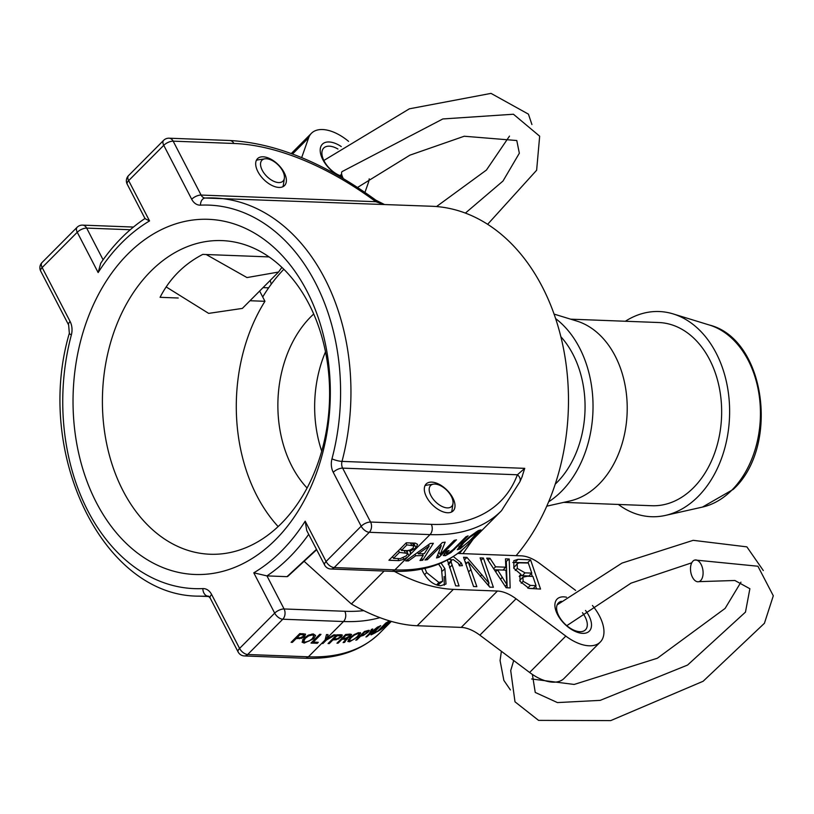 <?xml version="1.0" encoding="UTF-8"?>
<svg xmlns="http://www.w3.org/2000/svg" width="814" height="814" viewBox="0 0 814 814"><rect width="100%" height="100%" fill="white"/><g stroke="black" fill="none" stroke-linecap="round" stroke-linejoin="round"><path stroke-width="1.22" d="M250 300.732L264.957 301.302L259.635 291.036M264.957 301.302A156.929 113.533 -87.8 0 0 278.134 526.566M150.671 271.377A156.929 113.533 92.2 0 1 221.968 240.598A156.929 113.533 92.2 0 1 325.183 350.295A156.929 113.533 92.2 0 1 281.339 523.463A156.929 113.533 92.2 0 1 258.231 541.554A156.929 113.533 92.2 0 1 210.043 554.242A156.929 113.533 92.2 0 1 106.827 444.546A156.929 113.533 92.2 0 1 150.671 271.377M269.058 256.909L202.778 254.395C184.005 264.143 169.77 278.449 160.073 297.314L178.215 298.005M263.044 287.617L268.64 287.83M270.187 280.433L271.276 284.167M288.003 575.702L287.037 576.658L266.941 575.895A199.216 144.129 -87.8 0 0 308.699 534.33M452.818 497.934A19.068 10.358 -135.1 0 1 453.174 510.877A19.068 10.358 -135.1 0 1 432.356 504.772A19.068 10.358 -135.1 0 1 426.149 483.984A19.068 10.358 -135.1 0 1 439.295 484.381A19.068 10.358 -135.1 0 1 452.818 497.934M284.188 172.619A19.068 10.358 -135.1 0 1 284.544 185.561A19.068 10.358 -135.1 0 1 263.726 179.456A19.068 10.358 -135.1 0 1 257.519 158.669A19.068 10.358 -135.1 0 1 270.665 159.066A19.068 10.358 -135.1 0 1 284.188 172.619M462.952 553.632L473.148 539.194M316.483 549.348L287.037 576.658M327.055 638.064L326.78 639L333.852 634.828A244.444 132.774 44.9 0 0 335.419 634.839L326.373 640.089L322.965 643.508A244.444 132.774 -135.1 0 1 321.683 643.467L325.071 640.038L326.475 634.584L328.073 634.645L327.055 638.064L343.508 621.53L282.794 619.22A7.336 3.978 -135.1 0 1 274.684 613.135A7.336 3.124 -27.4 0 1 284.086 608.964L266.941 575.895L253.785 572.822L274.684 613.135L239.581 648.422A7.336 3.978 44.9 0 0 247.69 654.497L282.794 619.22A7.336 5.301 -87.8 0 0 284.086 608.964L344.8 611.273A7.336 5.301 92.2 0 1 343.508 621.53A244.444 132.774 44.9 0 0 379.924 617.643M42.155 267.541A7.336 3.124 152.6 0 0 40.7 271.103L68.641 325.01A7.336 3.124 -27.4 0 1 70.096 321.449L42.155 267.541L77.259 232.265A7.336 3.978 -135.1 0 1 77.116 227.279L42.013 262.556A7.336 3.978 44.9 0 0 42.155 267.541M211.64 594.515A7.336 3.124 -27.4 0 0 210.185 598.076L238.126 651.983A7.336 3.124 -27.4 0 1 239.581 648.422L211.64 594.515A14.662 10.613 -87.8 0 0 202.859 588.593A191.89 138.818 92.2 0 1 71.367 334.91A14.662 10.613 -87.8 0 0 70.096 321.449M103.103 259.808L86.66 228.093A7.336 3.124 152.6 0 0 77.259 232.265L98.148 272.568L100.722 263.207C113.472 244.576 128.276 229.64 145.146 218.396M149.542 220.93L145.075 218.681L127.198 184.178A7.336 3.124 152.6 0 1 128.653 180.616L163.756 145.33A7.336 3.978 -135.1 0 1 163.614 140.354L128.51 175.631A7.336 3.978 44.9 0 0 128.653 180.616L149.542 220.93A191.89 138.818 92.2 0 0 98.148 272.568M361.182 526.21A7.336 3.124 -27.4 0 1 370.584 522.039L342.643 468.131A7.336 3.124 152.6 0 0 333.241 472.303L361.182 526.21L326.078 561.487A7.336 3.978 44.9 0 0 334.188 567.572L369.291 532.295A7.336 3.978 -135.1 0 1 361.182 526.21M522.018 476.851L524.735 468.345L517.389 474.776L342.643 468.131A7.336 5.301 92.2 0 1 342.002 461.396A199.216 144.129 -87.8 0 0 214.296 197.995A199.216 144.129 -87.8 0 0 205.484 198.026A7.336 5.057 87.3 0 0 205.189 198.026A7.336 5.301 92.2 0 1 201.099 195.065L173.158 141.158A7.336 3.124 152.6 0 0 163.756 145.33L191.697 199.237A14.662 10.613 -87.8 0 0 200.478 205.159A191.89 138.818 92.2 0 1 331.97 458.842A14.662 10.613 -87.8 0 0 333.241 472.303M324.623 565.058A7.336 3.124 -27.4 0 1 326.078 561.487L305.179 521.174L306.746 530.565L324.623 565.058A7.336 7.336 0 0 0 330.86 569.006A7.336 5.301 -87.8 0 0 334.188 567.572L394.902 569.881L407.916 556.807L403.825 559.289L398.931 560.643L388.919 560.266L406.288 542.806L415.394 543.152L417.562 544.352L416.066 547.832L409.778 551.434L410.571 552.218L409.91 554.792L407.916 556.807M431.298 524.348A7.336 5.301 -87.8 0 1 430.006 534.605L369.291 532.295A7.336 5.301 -87.8 0 0 370.584 522.039L431.298 524.348A237.108 128.795 -135.1 0 0 517.389 474.776A7.336 5.983 -159.3 0 1 519.902 481.735A7.336 5.983 -159.3 0 0 519.902 481.735L501.516 510.693L466.412 545.97A244.444 132.774 -135.1 0 1 394.902 569.881A7.336 5.301 -87.8 0 1 391.565 571.316L330.86 569.006M169.088 138.197L229.802 140.507A7.336 5.301 92.2 0 1 233.862 143.468L173.158 141.158A7.336 5.301 -87.8 0 0 169.088 138.197A7.336 7.336 0 0 0 163.614 140.354M130.24 229.741L86.66 228.093A7.336 5.301 -87.8 0 0 82.59 225.122A7.336 7.336 0 0 0 77.116 227.279M238.126 651.983A7.336 7.336 0 0 0 244.363 655.942A7.336 5.301 -87.8 0 0 247.69 654.497L308.404 656.806A7.336 5.301 92.2 0 1 305.067 658.251C336.457 659.381 361.396 650.935 379.914 632.895A244.444 132.774 -135.1 0 1 308.404 656.806L321.662 643.467M384.371 204.456L375.854 200.173A7.336 1.628 126.4 0 1 375.844 201.709L383.598 204.426M275.651 539.611A177.706 128.561 92.2 0 1 73.535 417.104A177.706 128.561 92.2 0 1 255.82 233.913A177.706 128.561 92.2 0 1 275.651 539.611M625.366 321.255A102.666 74.278 92.2 0 1 673.137 313.909A102.666 74.278 92.2 0 1 728.357 392.704A102.666 74.278 92.2 0 1 698.046 496.581A102.666 74.278 92.2 0 1 665.476 515.404A102.666 74.278 92.2 0 1 618.396 504.456M369.342 630.443L368.223 632.132L363.42 635.398A244.444 132.774 -135.1 0 1 360.592 636.202L356.908 639.906A244.444 132.774 -135.1 0 1 355.789 640.191L364.469 631.471A244.444 132.774 44.9 0 0 368.254 630.423L369.22 630.321M365.944 636.996L369.342 633.567L371.418 629.415A244.444 132.774 44.9 0 0 372.751 628.957L370.93 632.305L377.482 627.116A244.444 132.774 44.9 0 0 378.754 626.566L367.002 636.579A244.444 132.774 -135.1 0 1 365.944 636.996M360.571 632.875L358.455 636.355L349.644 641.768L347.832 641.463L349.817 637.952L354.131 634.564L358.73 632.641L360.612 633.353L360.236 632.61M389.794 620.95A244.444 132.774 -135.1 0 1 385.785 623.463L383.048 626.22A244.444 132.774 44.9 0 0 387.108 623.666L386.121 624.664A244.444 132.774 -135.1 0 1 382.051 627.218L379.08 630.199A244.444 132.774 44.9 0 0 383.475 627.431L382.488 628.418A244.444 132.774 -135.1 0 1 377.106 631.766L385.795 623.036A244.444 132.774 44.9 0 0 389.428 620.848M344.8 642.114L344.515 642.399A244.444 132.774 -135.1 0 1 343.081 642.592L344.963 640.455L345.085 639.051A244.444 132.774 -135.1 0 1 341.921 639.366L338.197 643.111A244.444 132.774 -135.1 0 1 336.965 643.213L345.655 634.482A244.444 132.774 44.9 0 0 349.989 634.075L351.597 634.472L350.396 636.182L347.242 638.298L344.8 642.114L344.291 641.117M345.197 638.156L345.736 639.183L344.648 638.207M346.998 637.83L347.375 638.878L346.856 637.881M342.307 635.134L341.31 637.087L336.202 639.763A244.444 132.774 -135.1 0 1 333.007 639.855L329.324 643.548A244.444 132.774 -135.1 0 1 328.052 643.569L336.742 634.839A244.444 132.774 44.9 0 0 341.015 634.737L342.145 634.951M376.902 631.43L375.915 632.427A244.444 132.774 -135.1 0 1 371.021 634.869L379.7 626.139A244.444 132.774 44.9 0 0 380.728 625.661L373.036 633.394A244.444 132.774 44.9 0 0 376.902 631.43M391.137 621.336L389.296 623.188A244.444 132.774 -135.1 0 1 388.288 624.043L390.628 621.194M390.405 621.133L384.717 626.841A244.444 132.774 -135.1 0 1 383.791 627.513L390.201 621.072M390.913 621.275L390.079 622.262L391.025 621.316M305.565 634.279L304.629 636.334L301.902 638.186L296.082 638.654L292.409 642.348L291.107 642.307L299.796 633.577L305.392 634.075M304.212 643.08L302.096 642.195L303.907 638.329L308.333 635.154L313.298 633.953L315.608 635.48L313.604 638.776L304.212 643.08L302.574 639.916M319.688 634.33L320.991 634.381L313.298 642.114L318.274 642.307L317.287 643.294L310.999 643.06L319.688 634.33M446.845 551.098A244.444 132.774 44.9 0 0 449.053 550.427L446.621 553.001L446.367 553.764L447.354 553.724L453.133 549.643L465.984 536.731A244.444 132.774 44.9 0 0 468.091 535.877L451.037 552.472L445.462 555.687L443.254 555.545L446.845 551.098M415.761 555.718L408.455 560.938A244.444 132.774 -135.1 0 1 405.708 560.897L430.291 543.437A244.444 132.774 44.9 0 0 433.353 543.314L422.68 560.266A244.444 132.774 -135.1 0 1 419.983 560.51L423.229 555.443A244.444 132.774 -135.1 0 1 415.761 555.718L415.038 554.324M424.989 560.001L442.358 542.541A244.444 132.774 44.9 0 0 445.166 542.155L440.16 554.507L454.202 540.394A244.444 132.774 44.9 0 0 456.461 539.824L439.092 557.285A244.444 132.774 -135.1 0 1 436.518 557.936L441.239 545.746L427.381 559.676A244.444 132.774 -135.1 0 1 424.989 560.001M460.144 548.88L457.275 549.765L461.742 543.66L470.085 536.314L478.317 530.626L480.962 529.883L476.241 535.103L460.144 548.88L458.984 546.642M200.478 205.159A7.336 5.057 87.3 0 1 205.189 198.026L205.159 198.026A7.336 5.301 92.2 0 1 205.159 198.026L431.837 206.268A199.216 144.129 92.2 0 1 561.212 338.176A199.216 144.129 92.2 0 1 516.117 555.657M560.856 336.721A91.667 66.31 92.2 0 1 556.868 482.56A91.667 66.31 92.2 0 1 555.25 484.127M408.079 550.59L406.969 551.882L409.015 555.809M414.733 543.131L413.227 544.658M407.254 550.63L410.053 550.061L413.034 548.168L413.827 545.848L406.919 544.892L401.424 550.406L407.254 550.63M401.424 550.406L400.498 548.626M406.919 544.892L405.993 543.111M413.919 545.991L412.372 543.04L413.919 545.991M400.305 558.638L406.481 555.718L407.611 553.408L399.45 552.401L393.498 558.373L400.305 558.638M393.498 558.373L392.572 556.593M399.45 552.401L398.524 550.61M403.825 559.289L403.144 557.966M409.778 551.434L409.218 550.345M360.592 636.202L360.307 635.653M356.908 639.906L356.624 639.356M364.611 632.163L361.579 635.215A244.444 132.774 44.9 0 0 364.367 634.421L367.114 632.488L367.256 631.42A244.444 132.774 -135.1 0 1 364.611 632.163L364.326 631.613M367.348 630.687L367.735 631.45L366.931 630.809M361.579 635.215L361.294 634.655M370.411 633.15L369.983 632.325M370.93 632.305L370.451 631.379M357.794 633.638L354.324 635.124L351.017 637.769L349.359 640.557L350.671 640.771L354.151 639.183L357.407 636.507L359.096 634.025L357.448 632.977M344.515 642.399L344.007 641.412M345.105 641.432L344.719 640.689M346.825 639.621L346.011 638.064M341.921 639.366L341.534 638.624M338.197 643.111L337.81 642.368M345.889 635.378L342.908 638.369A244.444 132.774 44.9 0 0 346.082 638.054L349.348 636.202L349.043 635.062A244.444 132.774 -135.1 0 1 345.889 635.378L345.502 634.625M349.287 634.147L349.847 635.235L348.606 634.218M342.908 638.369L342.521 637.627M338.634 639.021L338.309 638.4M333.007 639.855L332.57 639.031M329.324 643.548L328.897 642.724M337.016 635.815L333.994 638.858A244.444 132.774 44.9 0 0 337.149 638.776L340.059 637.148L340.008 635.734A244.444 132.774 -135.1 0 1 337.016 635.815L336.589 634.991M339.987 634.778L340.598 635.948L339.519 634.788M333.994 638.858L333.567 638.034M301.902 638.186L301.536 637.474M296.082 638.654L295.624 637.759M292.409 642.348L291.941 641.463M300.101 634.615L297.079 637.657L300.346 637.789L303.307 636.283L303.195 634.737L300.101 634.615L299.644 633.719M303.134 633.699L303.815 635.022L302.655 633.679M297.079 637.657L296.611 636.772M309.035 641.096L312.393 638.614L313.848 635.581L312.362 634.961L308.618 635.907L305.219 638.38L303.714 641.452L305.24 642.083L309.035 641.096M326.78 639L325.814 637.148M326.373 640.089L325.498 638.39M322.965 643.508L322.507 642.622M313.298 642.114L312.83 641.218M317.287 643.294L316.738 642.246M429.161 546.072L418.294 553.846A244.444 132.774 44.9 0 0 424.338 553.622L429.161 546.072L428.469 544.739M418.294 553.846L417.602 552.513M408.455 560.938L407.702 559.493M423.229 555.443L422.344 553.724M422.68 560.266L421.55 558.078M427.381 559.676L426.668 558.312M440.16 554.507L438.888 552.034M441.239 545.746L440.527 544.383M439.092 557.285L437.8 554.792M468.345 542.144L478.327 531.786L470.207 536.955L463.817 542.684L460.134 547.527L462.179 546.866L468.345 542.144M555.626 318.61A102.666 74.278 92.2 0 1 561.446 491.391A102.666 74.278 92.2 0 1 548.656 501.79M554.069 314.092L576.79 321.052A91.667 66.31 92.2 0 1 626.088 391.412A91.667 66.31 92.2 0 1 599.033 484.157A91.667 66.31 92.2 0 1 569.942 500.966L546.764 506.186M570.655 319.169L658.791 322.527A91.667 66.31 92.2 0 1 719.077 386.599A91.667 66.31 92.2 0 1 693.467 487.749A91.667 66.31 92.2 0 1 651.821 505.728L563.685 502.37M321.723 451.19A106.939 77.371 92.2 0 1 325.498 351.841M307.082 488.003A106.939 77.371 92.2 0 1 313.705 314.011M262.708 296.968A168.05 121.581 92.2 0 1 283.832 269.271M457.794 553.439L521.255 555.85A30.556 16.595 -135.1 0 1 539.886 563.614L575.64 590.415M304.751 561.884L351.373 603.978A145.136 78.836 44.9 0 0 417.175 625.732L461.233 627.401A30.556 16.595 -135.1 0 1 479.863 635.164L529.619 672.466A38.197 20.747 44.9 0 0 564.082 678.418L600.274 642.053A38.197 20.747 -135.1 0 1 565.811 636.09L516.056 598.789A30.556 16.595 44.9 0 0 497.425 591.035L453.357 589.356A145.136 78.836 -135.1 0 1 394.373 571.397M506.908 584.635L505.942 570.166L497.558 569.851L506.908 584.635L505.209 586.345M497.558 569.851L495.645 571.774M509.208 559.004L510.154 587.912L506.145 587.759L486.691 558.15L489.967 558.272L495.584 566.809L505.82 567.195L505.494 558.862L509.208 559.004L505.616 561.884M505.82 567.195L502.971 570.054M497.517 569.902L494.332 569.78M495.584 566.809L493.65 568.742M489.967 558.272L488.044 560.205M507.163 587.8L506.318 561.914M522.893 577.177L523.137 581.318L530.382 585.398L536.029 585.612L532.916 576.434L527.513 576.22L522.893 577.177L519.678 580.535M528.754 588.359L533.129 588.522L536.029 585.612M531.776 573.107L528.317 563.013L519.23 562.84L517.185 563.726L517.307 568.426L525.05 572.853L531.776 573.107L528.876 576.017L520.065 575.559M517.185 563.726L513.675 567.918M530.555 559.818L540.537 589.061L529.08 588.43L520.095 581.42L519.912 575.315L521.102 574.511L513.868 568.314L513.848 560.653L518.019 559.34L530.555 559.818L527.665 562.728L512.84 562.484M521.102 574.511L519.22 576.404M536.599 588.919L535.612 586.029M532.325 576.404L531.349 573.534M483.394 558.028L493.376 587.27L489.794 587.138L468.162 561.823L476.851 586.64L473.555 586.518L463.542 557.264L466.931 557.397L489.021 583.231L480.097 557.895L483.394 558.028L480.972 560.459M489.021 583.231L487.606 584.656M466.666 563.339L464.936 561.345M466.931 557.397L464.438 559.9M468.162 561.823L465.883 564.112M489.224 586.487L488.339 583.913M453.337 556.532L461.304 563.013L462.423 565.649L459.422 565.801L458.384 563.298L453.205 559.584L451.526 560.093L451.068 561.874L459.055 585.968L455.687 585.836L447.395 560.022M451.872 559.839L448.829 559.249M448.199 563.939L451.526 560.093M424.908 568.376L426.628 572.588L438.95 582.498L442.613 581.267L441.453 568.335L438.573 564.102M437.617 585.286L442.613 581.267M441.076 563.064L444.892 568.66L446.011 584.025L440.618 585.744C433.709 585.124 427.869 580.586 423.087 572.14L421.703 569.078M444.302 585.174L444.118 576.495M592.46 605.484A38.197 20.747 -135.1 0 1 600.274 642.053M566.534 597.222A22.731 12.352 44.9 0 0 556.542 612.443A22.731 12.352 44.9 0 0 581.756 633.302A22.731 12.352 44.9 0 0 588.888 615.71A22.731 12.352 44.9 0 0 585.51 610.439M582.468 612.708A19.068 10.358 -135.1 0 1 585.103 616.87A19.068 10.358 -135.1 0 1 585.459 629.822A19.068 10.358 -135.1 0 1 564.641 623.707A19.068 10.358 -135.1 0 1 558.435 602.92A19.068 10.358 -135.1 0 1 561.436 601.292M351.373 603.978L384.147 571.041M701.383 579.69A10.999 6.136 81.1 0 1 698.595 581.715A10.999 6.136 81.1 0 1 690.76 571.998A10.999 6.136 81.1 0 1 694.973 560.012A10.999 6.136 81.1 0 1 702.156 566.941A10.999 6.136 81.1 0 1 701.383 579.69M433.475 484.137A14.835 8.059 44.9 0 0 435.429 501.689A14.835 8.059 44.9 0 0 452.981 503.551A14.835 8.059 44.9 0 0 447.558 491.066A14.835 8.059 44.9 0 0 434.93 484.065A14.835 8.059 44.9 0 0 433.475 484.137L426.953 485.124A19.068 10.358 44.9 0 0 424.969 485.704M451.465 512.067A19.068 10.358 44.9 0 0 452.035 510.073L452.981 503.551M341.249 146.561A22.731 12.352 44.9 0 0 320.207 150.926A22.731 12.352 44.9 0 0 342.735 177.432M369.2 178.826A38.197 20.747 -135.1 0 1 368.386 182.621L364.947 192.399M301.668 157.611L308.638 137.82A38.197 20.747 -135.1 0 1 311.436 133.282A38.197 20.747 -135.1 0 1 348.565 141.351M281.888 267.379L278.541 272.039L246.998 277.574L206.176 254.517M166.148 286.915L208.649 313.38L242.348 308.414L278.541 272.039M342.277 176.353A19.068 10.358 -135.1 0 1 325.549 163.451A19.068 10.358 -135.1 0 1 323.738 148.036A19.068 10.358 -135.1 0 1 337.942 149.023M343.294 178.551A10.999 3.714 -127.1 0 1 342.155 171.55A10.999 3.714 -127.1 0 1 342.297 171.449M282.834 186.752A19.068 10.358 44.9 0 0 283.404 184.758L284.361 178.235A14.835 8.059 44.9 0 0 278.164 164.947A14.835 8.059 44.9 0 0 264.845 158.822A14.835 8.059 44.9 0 0 262.739 171.164A14.835 8.059 44.9 0 0 278.653 182.57A14.835 8.059 44.9 0 0 284.361 178.235M264.845 158.822L258.323 159.809A19.068 10.358 44.9 0 0 256.339 160.389M462.718 549.44L459.401 553.5M363.777 610.642A237.108 128.795 -135.1 0 1 344.8 611.273M68.641 325.01L69.343 333.221A7.336 1.506 14.9 0 0 71.367 334.91M69.343 333.221C33.964 453.022 102.9 596.743 199.155 596.143A199.216 144.129 -87.8 0 0 207.967 596.113A7.336 5.057 -92.7 0 1 202.859 588.593M208.394 596.123L207.967 596.113A7.336 5.301 92.2 0 1 208.292 596.102L210.185 598.076M524.735 468.345L342.002 461.396A7.336 1.506 -165.1 0 1 331.97 458.842M233.862 143.468A237.108 128.795 -135.1 0 1 375.844 201.709L201.099 195.065A7.336 3.124 152.6 0 0 191.697 199.237M305.179 521.174A191.89 138.818 92.2 0 1 253.785 572.822M501.516 510.693A244.444 132.774 44.9 0 1 430.006 534.605L409.91 554.792M731.918 490.069A92.755 67.104 92.2 0 1 702.482 507.071L733.211 489.407C779.954 446.652 765.638 338.97 709.411 325.03A92.755 67.104 92.2 0 1 759.299 396.225A92.755 67.104 92.2 0 1 731.918 490.069M407.875 550.864L406.837 551.912M411.64 545.075L410.541 542.969M405.24 552.614L404.151 550.508M398.931 560.643L397.832 558.536M416.066 547.832L414.031 543.905M368.223 632.132L367.46 630.657M363.42 635.398L363.105 634.788M358.455 636.355L358.14 635.734M349.644 641.768L348.463 639.499M354.324 635.124L354.059 634.605M351.017 637.769L350.681 637.128M350.396 636.182L349.338 634.147M341.31 637.087L340.11 634.778M336.202 639.763L335.714 638.827M304.629 636.334L303.266 633.709M299.399 638.776L298.86 637.728M305.219 638.38L304.772 637.515M312.362 634.961L311.884 634.025M308.618 635.907L308.252 635.195M313.604 638.776L313.105 637.82M447.517 551.963L447.039 551.047M445.462 555.687L444.383 553.612M451.037 552.472L450.681 551.79M454.527 549.511L454.1 548.677M463.817 542.684L463.461 541.992M476.414 532.58L476.109 532M470.207 536.955L469.932 536.426M479.863 635.164L516.056 598.789M497.425 591.035L461.233 627.401M453.357 589.356L417.175 625.732M502.37 577.268L500.498 579.161M523.137 581.318L521.225 583.251M530.382 585.398L527.716 588.074M517.307 568.426L515.282 570.461M525.05 572.853L522.15 575.763M518.019 559.34L515.13 562.25M481.878 574.643L480.229 576.302M470.98 569.474L468.559 571.916M461.304 563.013L459.177 565.15M451.984 565.231L449.491 567.734M451.068 561.874L448.402 564.56M426.628 572.588L424.542 574.684M438.95 582.498L436.518 584.94M444.892 568.66L442.663 570.899M565.811 636.09L529.619 672.466M292.521 154.019L308.638 137.82M316.666 549.694L287.678 576.485M128.51 175.631A7.336 7.336 0 0 0 127.198 184.178M42.013 262.556A7.336 7.336 0 0 0 40.7 271.103M709.411 325.03L673.137 313.909M702.482 507.071L665.476 515.404M82.59 225.122L133.435 227.055M391.351 621.397L379.914 632.895M466.412 545.97C447.893 564.01 422.954 572.456 391.565 571.316M519.881 481.746L522.395 476.109M199.155 596.143L209.035 596.52M229.802 140.507C275.997 143.06 324.684 162.953 375.854 200.173M305.067 658.251L244.363 655.942M406.145 550.59L407.611 553.408M358.465 632.702L359.045 633.821M348.677 639.224L349.359 640.557M302.767 639.631L303.714 641.452M313.003 633.943L313.848 635.581M446.367 553.764L445.624 552.33M459.411 546.143L460.134 547.527M477.869 530.901L478.327 531.786M698.89 581.644L734.889 580.494L749.877 588.726L745.471 612.108L687.555 665.069L600.162 700.376L557.427 702.584L535.246 692.439L532.376 674.419M566.798 625.681L631.054 583.139L691.758 562.81M740.944 582.173L725.121 608.404L657.366 658.221L574.155 684.452L531.664 678.988M694.973 560.001L757.915 566.229L773.3 595.787L764.427 623.27L703.123 681.267L610.704 720.614L538.573 720.38L514.997 701.81L510.714 670.583L513.705 660.53M557.152 604.873L621.988 563.095L693.172 540.333L746.876 546.866L763.308 570.543M510.409 689.936L503.866 680.412L500.071 660.571L501.383 651.292M291.259 153.561L311.436 133.282M436.528 206.542L486.436 170.045L509.503 136.091M341.646 174.186L339.967 175.61M465.384 213.095L502.991 181.044L519.342 153.225L516.788 140.527L464.245 136.233L409.91 155.159L357.539 187.434M531.918 124.532L528.428 114.143L491.015 93.386L409.361 108.822L323.85 160.48M487.637 224.308L536.63 170.248L539.672 136.192L513.441 114.235L442.826 118.956L342.155 171.561"/></g></svg>
